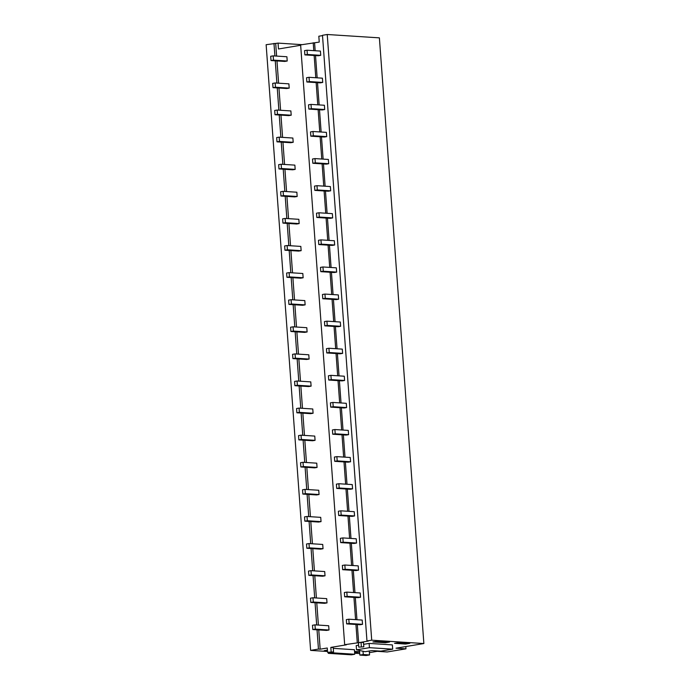 <?xml version="1.0" encoding="UTF-8"?>
<svg xmlns="http://www.w3.org/2000/svg" width="690" height="690" viewBox="0 0 690 690"><rect width="100%" height="100%" fill="white"/><g stroke="black" fill="none" stroke-linecap="round" stroke-linejoin="round"><path stroke-width="1.03" d="M302.004 44.652L278.053 43.108L266.133 44.703L310.612 650.385L327.526 651.481M357.308 624.571L358.636 642.683L344.672 644.702L300.624 44.885L319.246 42.09L318.823 36.225L322.515 35.604M327.233 34.5L371.712 640.182L423.867 643.537L379.388 37.855L327.233 34.5L322.489 35.294L366.968 640.976L368.339 641.07L358.636 642.683M275.69 43.505L276.612 56.088M276.975 60.927L278.605 83.18M278.958 88.027L280.597 110.279M280.951 115.118L282.589 137.37M282.943 142.218L284.573 164.47M284.927 169.309L286.566 191.561M286.919 196.4L288.558 218.652M288.912 223.5L290.542 245.752M290.904 250.591L292.534 272.843M292.888 277.69L294.527 299.943M294.88 304.782L296.51 327.034M296.873 331.881L298.503 354.134M298.856 358.973L300.495 381.225M300.849 386.064L302.479 408.316M302.841 413.163L304.471 435.416M304.825 440.255L306.464 462.507M306.817 467.354L308.456 489.607M308.81 494.445L310.44 516.698M310.793 521.545L312.432 543.798M312.786 548.636L314.424 570.889M314.778 575.727L316.408 597.98M316.77 602.827L318.401 625.08M318.754 629.918L320.169 649.187L318.452 649.083L317.038 629.806M316.684 624.968L315.054 602.715M314.692 597.876L313.062 575.624M312.708 570.777L311.069 548.524M310.716 543.686L309.086 521.433M308.723 516.586L307.093 494.333M306.74 489.495L305.101 467.242M304.747 462.395L303.108 440.142M302.755 435.304L301.125 413.051M300.771 408.213L299.132 385.96M298.779 381.113L297.14 358.86M296.786 354.022L295.156 331.769M294.794 326.922L293.164 304.67M292.81 299.831L291.171 277.578M290.818 272.731L289.188 250.487M288.825 245.64L287.195 223.388M286.842 218.549L285.203 196.296M284.849 191.449L283.219 169.197M282.857 164.358L281.227 142.106M280.873 137.258L279.234 115.006M278.881 110.167L277.242 87.915M276.888 83.076L275.258 60.824M274.905 55.976L273.973 43.392M320.169 649.187L327.267 648.005L327.586 652.326L333.546 651.886L327.586 652.326M344.672 644.702L346.389 644.814L330.829 647.41L331.14 651.731M300.65 45.273L278.484 48.981L278.053 43.108M314.588 42.866L315.166 50.732M315.52 55.58L317.159 77.832M317.512 82.671L319.151 104.923M319.505 109.77L321.135 132.023M321.488 136.862L323.127 159.114M323.481 163.961L325.119 186.214M325.473 191.052L327.103 213.305M327.465 218.143L329.096 240.396M329.449 245.243L331.088 267.496M331.442 272.334L333.072 294.587M333.434 299.434L335.064 321.687M335.418 326.525L337.056 348.778M337.41 353.625L339.04 375.878M339.402 380.716L341.032 402.969M341.386 407.807L343.025 430.06M343.379 434.907L345.009 457.159M345.371 461.998L347.001 484.251M347.355 489.098L348.993 511.35M349.347 516.189L350.986 538.442M351.339 543.289L352.97 565.533M353.323 570.38L354.962 592.632M355.315 597.471L356.954 619.724M371.712 640.182L366.968 640.976M405.806 646.556L405.97 648.833L396.017 648.195L423.867 643.537M369.374 652.645L377.232 651.326L387.185 651.972L405.97 648.833M359.723 653.551L354.669 653.223M318.452 649.083L310.612 650.385M330.829 647.41L333.227 647.565L333.546 651.886M354.626 652.619L359.619 652.05M354.539 651.429L359.594 651.757M327.483 650.877L324.231 650.661L327.422 650.127M385.348 642.744L372.919 641.942L377.137 641.243L389.557 642.036L385.348 642.744L385.27 641.76M405.591 644.046L409.808 643.339L398.751 642.632L394.533 643.339L405.591 644.046L405.513 643.063M331.614 652.205L331.657 652.766L354.746 654.258L354.419 649.721L333.287 648.359M363.044 651.498L363.268 654.525L359.844 655.095L359.524 650.825L360.077 650.739M363.63 644.331L369.124 643.408L392.377 644.909L392.688 649.169L380.863 651.144L371.945 650.575L365.122 651.714L356.523 649.833L356.213 645.564L358.602 645.167M358.74 647.125L358.429 642.804L361.043 642.364L363.492 642.519L363.811 646.841L358.74 647.125L363.811 646.841M313.217 42.78L313.795 50.646M314.148 55.493L315.787 77.746M316.141 82.584L317.771 104.837M318.133 109.684L319.763 131.928M320.117 136.775L321.756 159.028M322.109 163.866L323.739 186.119M324.102 190.966L325.732 213.219M326.085 218.057L327.724 240.31M328.078 245.157L329.716 267.41M330.07 272.248L331.7 294.501M332.054 299.339L333.693 321.592M334.046 326.439L335.685 348.692M336.039 353.53L337.669 375.783M338.031 380.63L339.661 402.882M340.015 407.721L341.654 429.974M342.007 434.821L343.637 457.073M344 461.912L345.63 484.164M345.983 489.003L347.622 511.256M347.976 516.103L349.606 538.355M349.968 543.194L351.598 565.446M351.952 570.294L353.591 592.546M353.944 597.385L355.583 619.637M355.937 624.485L357.265 642.597M355.755 652.688L355.669 651.507M328.224 652.369L328.293 653.335L351.382 654.819L354.746 654.258M328.293 653.335L331.657 652.766M369.254 651.024L369.547 654.931L363.268 654.525M369.547 654.931L366.114 655.5L359.844 655.095M369.124 643.408L369.435 647.677L392.688 649.169M356.523 649.833L369.435 647.677M361.043 642.364L361.362 646.685M318.254 55.752L320.729 55.338L307.352 54.475L304.868 54.89L318.254 55.752M307.352 54.475L307.033 50.215L320.419 51.077L320.729 55.338M307.033 50.215L304.557 50.629L304.868 54.89M320.238 82.852L322.722 82.438L309.336 81.575L306.86 81.989L320.238 82.852M309.336 81.575L309.025 77.306L322.403 78.168L322.722 82.438M309.025 77.306L306.55 77.72L306.86 81.989M322.23 109.943L324.705 109.529L311.328 108.666L308.853 109.08L322.23 109.943M311.328 108.666L311.018 104.406L324.395 105.26L324.705 109.529M311.018 104.406L308.534 104.82L308.853 109.08M324.222 137.043L326.698 136.629L313.32 135.766L310.836 136.18L324.222 137.043M313.32 135.766L313.001 131.497L326.387 132.359L326.698 136.629M313.001 131.497L310.526 131.911L310.836 136.18M326.215 164.134L328.69 163.72L315.304 162.857L312.829 163.271L326.215 164.134M315.304 162.857L314.994 158.588L328.371 159.45L328.69 163.72M314.994 158.588L312.518 159.002L312.829 163.271M328.199 191.225L330.674 190.811L317.297 189.957L314.821 190.371L328.199 191.225M317.297 189.957L316.986 185.688L330.363 186.55L330.674 190.811M316.986 185.688L314.502 186.102L314.821 190.371M330.191 218.325L332.666 217.911L319.289 217.048L316.805 217.462L330.191 218.325M319.289 217.048L318.97 212.779L332.356 213.641L332.666 217.911M318.97 212.779L316.494 213.193L316.805 217.462M332.183 245.416L334.659 245.002L321.273 244.139L318.797 244.553L332.183 245.416M321.273 244.139L320.962 239.879L334.348 240.741L334.659 245.002M320.962 239.879L318.487 240.293L318.797 244.553M334.167 272.515L336.651 272.102L323.265 271.239L320.79 271.653L334.167 272.515M323.265 271.239L322.954 266.97L336.332 267.832L336.651 272.102M322.954 266.97L320.479 267.384L320.79 271.653M336.159 299.607L338.635 299.193L325.257 298.33L322.782 298.744L336.159 299.607M325.257 298.33L324.938 294.069L338.324 294.923L338.635 299.193M324.938 294.069L322.463 294.483L322.782 298.744M338.152 326.698L340.627 326.292L327.241 325.43L324.766 325.844L338.152 326.698M327.241 325.43L326.931 321.161L340.317 322.023L340.627 326.292M326.931 321.161L324.455 321.575L324.766 325.844M340.136 353.798L342.62 353.384L329.234 352.521L326.758 352.935L340.136 353.798M329.234 352.521L328.923 348.252L342.3 349.114L342.62 353.384M328.923 348.252L326.448 348.666L326.758 352.935M342.128 380.889L344.603 380.475L331.226 379.621L328.751 380.035L342.128 380.889M331.226 379.621L330.915 375.351L344.293 376.214L344.603 380.475M330.915 375.351L328.431 375.765L328.751 380.035M344.12 407.988L346.596 407.574L333.218 406.712L330.734 407.126L344.12 407.988M333.218 406.712L332.899 402.443L346.285 403.305L346.596 407.574M332.899 402.443L330.424 402.856L330.734 407.126M346.104 435.079L348.588 434.666L335.202 433.803L332.727 434.217L346.104 435.079M335.202 433.803L334.892 429.542L348.269 430.405L348.588 434.666M334.892 429.542L332.416 429.956L332.727 434.217M348.096 462.179L350.572 461.765L337.194 460.903L334.719 461.317L348.096 462.179M337.194 460.903L336.884 456.633L350.261 457.496L350.572 461.765M336.884 456.633L334.4 457.047L334.719 461.317M350.089 489.27L352.564 488.856L339.187 487.994L336.703 488.408L350.089 489.27M339.187 487.994L338.868 483.733L352.254 484.587L352.564 488.856M338.868 483.733L336.392 484.139L336.703 488.408M352.081 516.361L354.557 515.948L341.171 515.094L338.695 515.508L352.081 516.361M341.171 515.094L340.86 510.824L354.237 511.687L354.557 515.948M340.86 510.824L338.385 511.238L338.695 515.508M354.065 543.461L356.54 543.047L343.163 542.185L340.688 542.599L354.065 543.461M343.163 542.185L342.852 537.915L356.23 538.778L356.54 543.047M342.852 537.915L340.368 538.329L340.688 542.599M356.057 570.552L358.533 570.138L345.155 569.284L342.671 569.69L356.057 570.552M345.155 569.284L344.836 565.015L358.222 565.878L358.533 570.138M344.836 565.015L342.361 565.429L342.671 569.69M358.05 597.652L360.525 597.238L347.139 596.376L344.664 596.79L358.05 597.652M347.139 596.376L346.829 592.106L360.206 592.969L360.525 597.238M346.829 592.106L344.353 592.52L344.664 596.79M360.033 624.743L362.517 624.329L349.131 623.467L346.656 623.881L360.033 624.743M349.131 623.467L348.821 619.206L362.198 620.06L362.517 624.329M348.821 619.206L346.346 619.62L346.656 623.881M284.737 61.427L287.221 61.013L273.49 60.134L271.015 60.548L284.737 61.427M273.49 60.134L273.18 55.864L286.902 56.752L287.221 61.013M273.18 55.864L270.704 56.278L271.015 60.548M286.73 88.527L289.205 88.113L275.483 87.225L273.007 87.639L286.73 88.527M275.483 87.225L275.172 82.964L288.894 83.844L289.205 88.113M275.172 82.964L272.688 83.378L273.007 87.639M288.722 115.618L291.197 115.204L277.475 114.324L275 114.738L288.722 115.618M277.475 114.324L277.156 110.055L290.887 110.935L291.197 115.204M277.156 110.055L274.68 110.469L275 114.738M290.706 142.718L293.19 142.304L279.459 141.416L276.983 141.829L290.706 142.718M279.459 141.416L279.148 137.155L292.87 138.035L293.19 142.304M279.148 137.155L276.673 137.56L276.983 141.829M292.698 169.809L295.173 169.395L281.451 168.515L278.976 168.929L292.698 169.809M281.451 168.515L281.14 164.246L294.863 165.126L295.173 169.395M281.14 164.246L278.665 164.66L278.976 168.929M294.69 196.9L297.166 196.486L283.443 195.606L280.968 196.02L294.69 196.9M283.443 195.606L283.124 191.337L296.855 192.225L297.166 196.486M283.124 191.337L280.649 191.751L280.968 196.02M296.683 224L299.158 223.586L285.427 222.706L282.952 223.112L296.683 224M285.427 222.706L285.117 218.437L298.839 219.317L299.158 223.586M285.117 218.437L282.641 218.851L282.952 223.112M298.666 251.091L301.142 250.677L287.42 249.797L284.944 250.211L298.666 251.091M287.42 249.797L287.109 245.528L300.831 246.416L301.142 250.677M287.109 245.528L284.634 245.942L284.944 250.211M300.659 278.191L303.134 277.777L289.412 276.888L286.937 277.302L300.659 278.191M289.412 276.888L289.101 272.628L302.824 273.507L303.134 277.777M289.101 272.628L286.617 273.042L286.937 277.302M302.651 305.282L305.127 304.868L291.404 303.988L288.92 304.402L302.651 305.282M291.404 303.988L291.085 299.719L304.808 300.599L305.127 304.868M291.085 299.719L288.61 300.133L288.92 304.402M304.635 332.382L307.11 331.968L293.388 331.079L290.913 331.493L304.635 332.382M293.388 331.079L293.078 326.81L306.8 327.698L307.11 331.968M293.078 326.81L290.602 327.224L290.913 331.493M306.627 359.473L309.103 359.059L295.38 358.179L292.905 358.593L306.627 359.473M295.38 358.179L295.07 353.91L308.792 354.789L309.103 359.059M295.07 353.91L292.586 354.324L292.905 358.593M308.62 386.564L311.095 386.15L297.373 385.27L294.889 385.684L308.62 386.564M297.373 385.27L297.054 381.001L310.785 381.889L311.095 386.15M297.054 381.001L294.578 381.415L294.889 385.684M310.603 413.664L313.088 413.25L299.356 412.361L296.881 412.775L310.603 413.664M299.356 412.361L299.046 408.101L312.768 408.98L313.088 413.25M299.046 408.101L296.571 408.514L296.881 412.775M312.596 440.755L315.071 440.341L301.349 439.461L298.873 439.875L312.596 440.755M301.349 439.461L301.038 435.192L314.761 436.08L315.071 440.341M301.038 435.192L298.554 435.606L298.873 439.875M314.588 467.855L317.064 467.441L303.341 466.552L300.857 466.966L314.588 467.855M303.341 466.552L303.022 462.291L316.753 463.171L317.064 467.441M303.022 462.291L300.547 462.705L300.857 466.966M316.572 494.946L319.056 494.532L305.325 493.652L302.85 494.066L316.572 494.946M305.325 493.652L305.014 489.382L318.737 490.262L319.056 494.532M305.014 489.382L302.539 489.797L302.85 494.066M318.564 522.045L321.04 521.631L307.317 520.743L304.842 521.157L318.564 522.045M307.317 520.743L307.007 516.474L320.729 517.362L321.04 521.631M307.007 516.474L304.531 516.888L304.842 521.157M320.557 549.136L323.032 548.723L309.31 547.843L306.834 548.257L320.557 549.136M309.31 547.843L308.991 543.573L322.722 544.453L323.032 548.723M308.991 543.573L306.515 543.987L306.834 548.257M322.541 576.228L325.024 575.814L311.294 574.934L308.818 575.348L322.541 576.228M311.294 574.934L310.983 570.664L324.705 571.553L325.024 575.814M310.983 570.664L308.508 571.079L308.818 575.348M324.533 603.327L327.008 602.913L313.286 602.025L310.811 602.439L324.533 603.327M313.286 602.025L312.975 597.764L326.698 598.644L327.008 602.913M312.975 597.764L310.5 598.178L310.811 602.439M326.525 630.418L329.001 630.005L315.278 629.125L312.803 629.539L326.525 630.418M315.278 629.125L314.968 624.855L328.69 625.744L329.001 630.005M314.968 624.855L312.484 625.269L312.803 629.539"/></g></svg>
